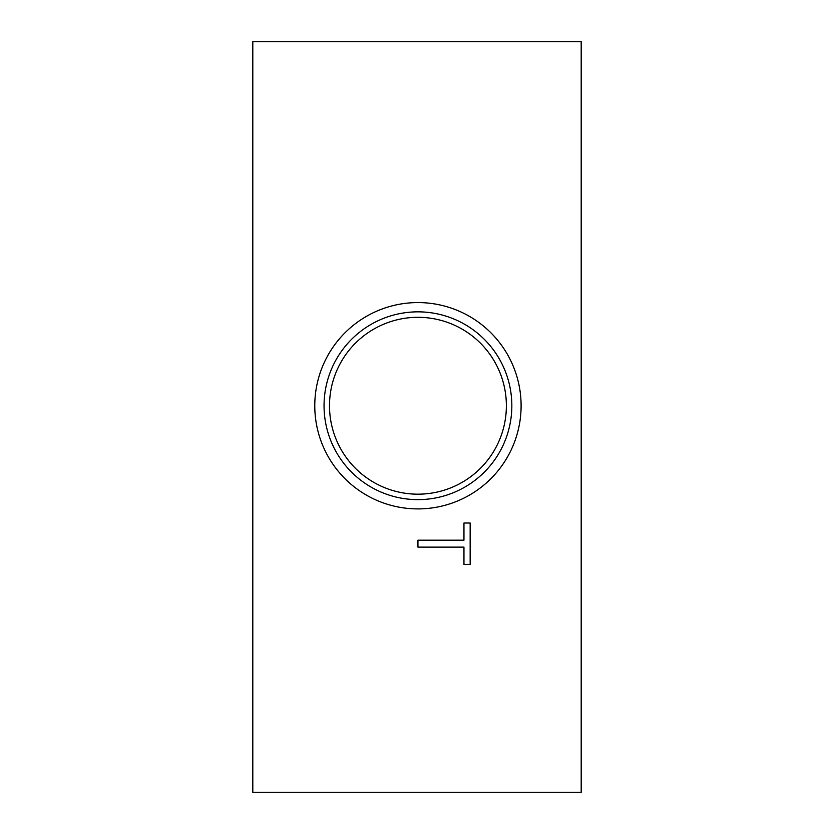 <?xml version="1.0" encoding="UTF-8"?>
<svg xmlns="http://www.w3.org/2000/svg" width="834" height="834" viewBox="0 0 834 834"><rect width="100%" height="100%" fill="white"/><g stroke="black" fill="none" stroke-linecap="round" stroke-linejoin="round"><path stroke-width="1.25" d="M581.194 792.3L581.194 41.7L252.806 41.7L252.806 792.3L581.194 792.3M329.503 405.741A88.435 88.435 0 0 1 417.938 317.306A88.435 88.435 0 0 1 506.374 405.741A88.435 88.435 0 0 1 417.938 494.176A88.435 88.435 0 0 1 329.503 405.741M511.836 405.741A93.898 93.898 0 0 1 370.994 487.056A93.898 93.898 0 0 1 370.994 324.426A93.898 93.898 0 0 1 511.836 405.741M521.104 405.741A103.166 103.166 0 0 1 366.355 495.083A103.166 103.166 0 0 1 366.355 316.399A103.166 103.166 0 0 1 521.104 405.741M463.954 564.389L470.157 564.389L470.157 523.022L463.954 523.022L463.954 540.182L417.938 540.182L417.938 547.125L463.954 547.125L463.954 564.389"/></g></svg>
